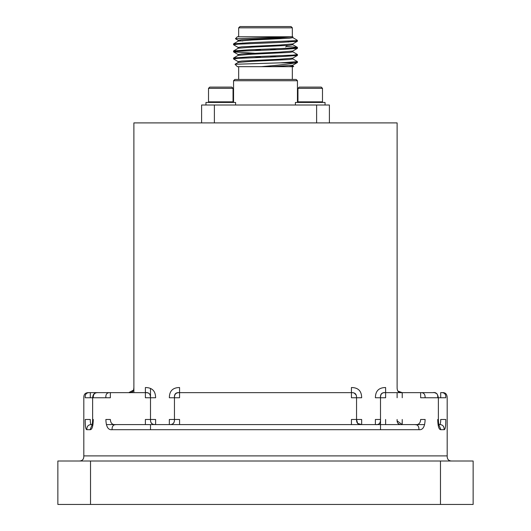 <?xml version="1.0" encoding="UTF-8"?>
<svg xmlns="http://www.w3.org/2000/svg" width="531" height="531" viewBox="0 0 531 531"><rect width="100%" height="100%" fill="white"/><g stroke="black" fill="none" stroke-linecap="round" stroke-linejoin="round"><path stroke-width="0.8" d="M270.611 56.99L270.611 56.107M270.611 49.894L270.611 49.005M296.364 40.608L296.776 39.931L297.446 40.608L249.53 42.686L233.607 43.814L236.056 44.312M286.249 46.436L297.393 47.359L293.165 48.016L249.53 49.788L233.607 50.91L236.056 51.414M292.773 51.786L297.446 54.52L293.165 55.111L249.53 56.883L233.607 58.012L236.056 58.516M292.773 58.888L297.446 61.616L280.448 62.837L295.979 62.837C288.837 64.045 277.262 65.326 261.245 66.674L237.39 66.674L235.047 64.278L280.448 62.837M294.944 40.768L297.393 41.272L281.47 42.394L237.842 44.166L233.554 44.757L238.227 47.491M294.944 47.863L297.393 48.367L281.47 49.489L237.842 51.268L233.607 51.919L254.455 53.226M294.944 54.965L297.393 55.47L281.47 56.591L237.835 58.364L233.554 58.954L238.227 61.689M294.944 62.061L297.446 62.505L295.979 62.837M233.607 43.814L238.227 41.139L251.833 40.024L289.169 38.252L292.833 37.661L292.833 36.772L291.366 36.772L235.425 38.736L237.39 36.772L292.335 36.772L292.335 27.831L238.665 27.831L238.665 36.772M292.833 36.772L279.167 37.953L241.831 39.732L238.167 40.323L238.167 41.212M238.665 27.831L239.946 26.55L291.054 26.55L292.335 27.831M296.776 39.931L292.773 37.588M235.425 38.736L238.227 40.389M293.258 66.674L261.245 66.674M292.335 66.674L292.335 79.451M293.723 66.567L292.773 65.983M288.247 42.102L288.247 41.212M285.691 46.993L287.178 45.507M292.833 43.874L292.833 44.757L289.169 45.347L251.833 47.126L238.227 48.241L233.607 50.91M254.455 49.602L260.389 49.861M292.833 50.969L292.833 51.859L289.169 52.45L251.833 54.222L238.227 55.337L233.607 58.012M254.455 56.704L260.389 56.963M292.833 58.071L292.833 58.954L289.169 59.545L251.833 61.324L238.227 62.439L235.047 64.278M292.833 65.167L292.833 66.056L288.864 66.674M240.304 40.768L242.753 40.987M297.393 41.272L292.773 43.94L279.167 45.055L241.831 46.828L238.167 47.418L238.167 48.308M270.611 49.416L276.545 49.675M297.393 48.367L292.773 51.042L279.167 52.151L241.831 53.93L238.167 54.52L238.167 55.41M270.611 56.518L276.545 56.771M297.393 55.47L292.773 58.138L279.167 59.253L241.831 61.025L238.167 61.616L238.167 62.505M297.393 62.565L292.773 65.24L271.733 66.674M233.554 80.732L234.835 79.451L296.165 79.451L297.446 80.732L233.554 80.732L233.554 102.45M316.615 122.9L316.615 105.005L329.393 105.005L329.393 122.9M201.607 122.9L201.607 105.005L316.615 105.005M214.385 105.005L214.385 122.9M322.49 88.345L321.262 87.117L299.185 87.117L297.957 88.345L297.957 101.839L322.49 101.839L322.49 88.345L297.957 88.345M325.045 105.005L325.045 102.45L295.402 102.45L295.402 105.005M208.51 88.345L209.738 87.117L231.815 87.117L233.043 88.345L233.043 101.839L208.51 101.839L208.51 88.345L233.043 88.345M205.955 105.005L205.955 102.45L235.598 102.45L235.598 105.005M442.077 392.641C445.363 392.376 447.069 394.075 447.188 397.752L447.188 455.89C447.062 459.428 448.768 461.127 452.299 461.008M402.226 419.477L402.226 424.588C398.496 424.86 396.796 423.154 397.115 419.477M402.199 422.995L402.153 422.012M398.529 391.772L397.878 391.088L402.226 392.641L385.612 392.641C381.875 392.309 380.169 394.015 380.501 397.752L385.612 397.752L385.612 392.641L432.911 392.641C436.422 392.329 438.035 394.029 437.73 397.752L438.367 397.752L438.367 419.477L437.73 419.477C437.883 426.38 438.945 429.785 440.916 429.698L438.964 425.085M420.638 397.752L425.125 397.752C425.238 394.221 423.738 392.515 420.638 392.641L420.638 397.752M357.655 423.453L361.657 424.588L361.657 419.477L351.436 419.477L351.436 424.588L179.564 424.588L179.564 419.477L174.453 419.477L174.453 397.752C174.334 394.221 176.033 392.515 179.564 392.641L179.564 397.752L174.453 397.752L174.453 419.477L169.343 419.477L169.343 424.588L116.375 424.588L414.625 424.588C417.612 424.461 419.045 426.167 418.939 429.698C422.842 430.163 424.906 426.758 425.125 419.477L420.638 419.477C420.419 423.426 418.415 425.132 414.625 424.588L375.39 424.588C378.835 425.039 380.541 423.333 380.501 419.477L375.39 419.477L375.39 424.588C379.121 424.86 380.827 423.154 380.501 419.477L380.501 397.752C380.169 394.015 381.875 392.309 385.612 392.641C382.167 392.19 380.468 393.896 380.501 397.752L380.501 397.626M445.768 397.752L440.697 397.752L440.697 392.641C444.381 392.369 446.073 394.068 445.768 397.752C447.66 397.752 447.66 397.752 445.768 397.752M179 392.648L179.564 392.641L179.564 387.53C172.801 387.577 169.396 390.989 169.343 397.752L174.453 397.752C174.122 394.015 175.827 392.309 179.564 392.641L351.436 392.641C354.967 392.515 356.666 394.221 356.547 397.752L356.547 419.477L357.628 423.419M402.173 424.588L424.614 424.588L402.226 424.588L397.175 420.924M150.499 388.446L150.499 397.752C150.505 393.956 148.799 392.256 145.388 392.641L145.388 387.53C152.151 387.577 155.556 390.989 155.61 397.752L150.499 397.752L150.499 419.477C150.373 423.008 152.078 424.714 155.61 424.588L155.61 419.477L150.499 419.477L150.499 397.752L145.388 397.752L145.388 392.641L110.362 392.641L110.362 397.752L93.27 397.752C93.151 394.221 94.764 392.515 98.116 392.641L110.348 392.641C107.056 392.449 105.563 394.148 105.875 397.752M356.547 397.752L351.436 397.752L351.436 387.53C358.199 387.577 361.604 390.989 361.657 397.752L356.547 397.752L356.547 419.477C356.42 423.008 358.12 424.714 361.657 424.588L375.444 424.588M98.122 392.641C94.724 392.356 92.898 394.068 92.633 397.772L93.27 397.752M90.303 397.752L85.232 397.752C83.34 397.752 83.34 397.752 85.232 397.752C84.907 394.088 86.599 392.382 90.303 392.641L98.116 392.641L90.303 392.641C88.458 392.641 88.458 392.641 90.303 392.641L90.303 397.752L92.633 397.752M397.115 397.752L397.115 392.641L397.115 397.752M98.116 392.641L128.774 392.641C132.305 392.767 134.011 391.062 133.885 387.53C133.898 391.387 132.199 393.093 128.774 392.641L133.606 390.066L133.885 387.53L133.885 392.641L133.885 122.9L397.115 122.9L397.115 387.53C397.075 391.387 398.781 393.093 402.226 392.641L398.655 391.865M440.697 397.752L438.36 397.752C437.677 393.69 435.858 391.984 432.911 392.641L420.671 392.641M420.638 392.641L402.226 392.641L402.226 397.752M438.812 424.588L439.104 424.588C440.219 424.813 440.75 423.107 440.697 419.477L445.768 419.477C445.834 426.287 445.29 429.698 444.128 429.698C444.255 426.167 442.575 424.461 439.104 424.588L438.812 424.588M116.375 424.588C113.388 424.461 111.955 426.167 112.061 429.698C108.158 430.163 106.094 426.758 105.875 419.477L110.362 419.477C110.581 423.426 112.585 425.132 116.375 424.588L150.499 424.588L116.375 424.588M440.597 422.152L440.358 423.433M440.332 423.499L440.153 423.857M352.584 392.674L353.108 392.728M354.15 392.986L356.201 395.037M356.454 396.08L356.513 396.604M351.436 424.588L361.657 424.588M174.453 419.477C174.58 423.008 172.88 424.714 169.343 424.588L179.564 424.588M92.036 425.085L90.084 429.698C92.055 429.785 93.117 426.38 93.27 419.477L92.633 419.477L92.633 397.772M106.386 424.588L128.774 424.588M91.896 424.588L91.896 424.588C90.768 424.933 90.237 423.234 90.303 419.477L85.232 419.477C85.166 426.287 85.71 429.698 86.872 429.698C86.745 426.167 88.425 424.461 91.896 424.588L90.516 424.641M397.115 392.641L385.612 392.641L385.612 387.53C378.849 387.577 375.444 390.989 375.39 397.752L380.501 397.752M145.388 387.53L145.388 392.641L146.914 392.714M440.471 504.45L473.141 504.45L473.141 461.008L440.471 461.008L440.471 504.45L90.529 504.45L90.529 461.008L57.859 461.008L57.859 504.45L90.529 504.45M440.471 461.008L90.529 461.008M380.501 429.698L380.501 419.477M150.499 429.698L150.499 424.588M88.923 392.641C85.398 392.522 83.692 394.228 83.812 397.752L83.812 455.89L447.188 455.89M444.128 429.698L440.916 429.698M437.73 397.752L425.125 397.752M418.939 429.698L112.061 429.698M145.388 424.588L145.388 419.477L150.499 419.477M90.084 429.698L86.872 429.698M385.612 424.588L385.612 419.477M260.389 57.368L260.389 56.485M260.389 50.272L260.389 49.383M233.554 43.867L233.554 44.763M233.554 50.969L233.554 51.859M233.554 58.065L233.554 58.954M297.446 40.608L297.446 41.206M297.446 47.425L297.446 48.308M297.446 54.52L297.446 55.403M297.446 61.623L297.446 62.505M238.665 66.674L238.665 79.451M242.753 43.867L242.753 42.984M297.393 47.359L292.773 44.69M238.227 54.587L233.607 51.919M297.446 80.732L297.446 102.45M321.879 102.45L322.49 101.839M298.568 102.45L297.957 101.839M232.432 102.45L233.043 101.839M209.121 102.45L208.51 101.839M83.812 455.89C83.931 459.421 82.225 461.12 78.701 461.008M80.539 461.008L82.537 461.008M401.881 424.588L401.383 424.574L401.881 424.588M402.033 424.588L401.224 424.568L402.033 424.588M399.12 424.083L398.243 423.472M379.864 422.829L379.599 423.214M376.233 424.574L375.736 424.588M361.465 424.588L360.655 424.568M357.323 423.054L357.031 422.543M358.544 424.083L357.675 423.472M356.586 420.771L356.553 420.134M354.622 393.192L355.498 393.843M355.856 394.314L356.42 395.847M353.321 392.761L354.051 392.947M351.655 392.641L352.431 392.661M155.417 424.588L153.326 424.375M151.275 423.054L150.923 422.41M152.503 424.083L151.627 423.472M150.658 421.561L150.505 420.134M148.574 393.192L149.45 393.843M147.273 392.761L148.003 392.947M145.607 392.641L146.224 392.655M174.433 420.525L174.453 419.656M174.321 421.428L174.148 422.099M173.976 422.53L173.557 423.214M172.894 423.831L172.436 424.09M171.818 424.322L170.922 424.515M170.259 424.574L169.694 424.588M178.024 392.714L177.142 392.887M176.465 393.146L175.728 393.624M174.752 395.177L175.15 394.307M174.526 396.212L174.467 397.075M434.796 392.748L436.913 393.697M381.723 393.677L382.552 393.126M380.853 395.018L381.245 394.228M380.508 397.122L380.588 396.119M383.601 392.787L384.344 392.681M438.367 419.477C438.54 423.731 438.785 425.703 439.097 425.391L438.832 425.152M92.633 419.477C92.46 423.731 92.215 425.703 91.903 425.391L92.918 424.807"/></g></svg>
